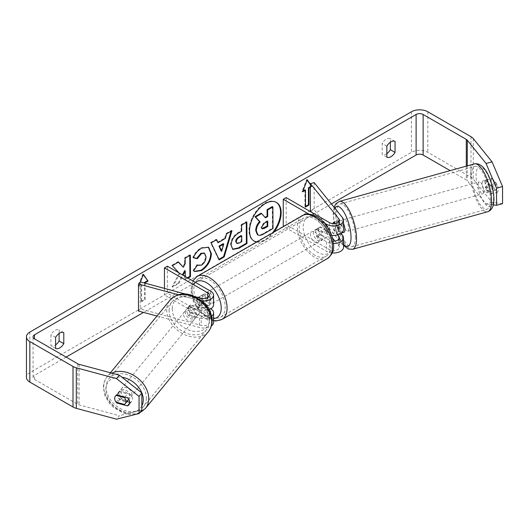 <?xml version="1.0" encoding="UTF-8"?>
<svg xmlns="http://www.w3.org/2000/svg" width="529" height="529" viewBox="0 0 529 529"><rect width="100%" height="100%" fill="white"/><g stroke="black" fill="none" stroke-linecap="round" stroke-linejoin="round"><path stroke-width="0.4" stroke-dasharray="2.65 1.98" d="M198.097 297.443L204.597 301.199A6.209 3.584 60 0 1 204.597 307.957L198.051 304.175A6.209 3.584 60 0 1 198.038 297.43A6.209 3.584 -120 0 0 198.692 305.22L207.758 310.457A5.793 3.346 180 0 1 209.458 312.824A5.793 3.346 180 0 1 201.218 315.859L190.738 313.036A6.209 4.596 38.9 0 1 188.483 308.374A6.209 4.596 38.9 0 1 189.283 305.987A6.209 4.596 38.9 0 1 190.738 304.922L201.218 307.746A5.793 3.346 0 0 0 209.458 304.717A5.793 3.346 0 0 0 207.758 302.35L200.293 298.039M190.738 313.036L188.985 315.198A6.209 4.596 38.9 0 1 186.737 310.543A6.209 4.596 38.9 0 1 187.531 308.156A6.209 4.596 38.9 0 1 188.985 307.091L199.466 309.915A9.932 5.733 0 0 0 209.015 309.544M211.593 316.276A9.932 5.733 180 0 1 199.466 318.022L188.985 315.198M178.326 294.759L199.466 300.452A9.932 5.733 0 0 0 201.8 300.889M156.961 316.038L199.466 327.484A9.932 5.733 0 0 0 211.408 325.877M213.597 322.287A9.932 5.733 0 0 0 210.687 318.233L167.376 293.225L164.453 294.918L207.758 319.919A5.793 3.346 0 0 1 209.458 322.287A5.793 3.346 0 0 1 201.218 325.315L140.231 308.896L138.486 311.065M185.454 294.045L195.247 296.676M164.453 288.391L164.453 294.918M167.376 266.193L167.376 293.225M213.597 304.717A9.932 5.733 0 0 0 210.687 300.657L201.615 295.42A6.209 3.584 -120 0 0 201.146 295.625A6.209 3.584 -120 0 0 201.615 303.534L210.687 308.771L210.687 318.233M140.231 281.864L140.231 308.896M198.692 297.113L201.615 295.42M198.692 305.22L201.615 303.534M190.738 304.922L188.985 307.091M118.88 393.278A6.209 4.629 39.3 0 1 119.706 390.858A6.209 4.629 39.3 0 1 126.041 390.29A6.209 4.629 39.3 0 1 130.134 396.307A6.209 4.629 39.3 0 1 129.307 398.727A6.209 4.629 39.3 0 1 122.973 399.296A6.209 4.629 39.3 0 1 118.88 393.278M116.096 402.185L119.25 398.344A6.209 4.629 39.3 0 0 127.634 400.598L124.487 404.44M124.95 397.114L127.668 393.801A6.209 4.629 39.3 0 0 119.283 391.546L116.142 395.388A6.209 4.629 39.3 0 0 115.507 395.976A6.209 4.629 39.3 0 0 115.494 395.996M185.335 312.216A6.209 4.629 39.3 0 1 186.162 309.796A6.209 4.629 39.3 0 1 192.496 309.227A6.209 4.629 39.3 0 1 196.59 315.244A6.209 4.629 39.3 0 1 195.763 317.664A6.209 4.629 39.3 0 1 189.428 318.233A6.209 4.629 39.3 0 1 185.335 312.216M199.737 311.402A6.209 4.629 39.3 0 1 198.911 313.823A6.209 4.629 39.3 0 1 198.289 314.418L196.186 316.977A6.209 4.629 39.3 0 1 187.802 314.722L189.904 312.156A6.209 4.629 39.3 0 1 188.483 308.374A6.209 4.629 39.3 0 1 189.309 305.954A6.209 4.629 39.3 0 1 189.937 305.359L187.835 307.918A6.209 4.629 39.3 0 1 196.219 310.179L198.322 307.62A6.209 4.629 39.3 0 1 199.737 311.402M189.904 312.156L198.289 314.418M198.322 307.62L189.937 305.359M119.283 391.546L127.668 393.801M127.634 400.598L119.25 398.344M196.186 316.977L187.802 314.722M187.835 307.918L196.219 310.179M194.837 317.374A6.209 4.629 39.3 0 1 194.017 319.8A6.209 4.629 39.3 0 1 187.676 320.369A6.209 4.629 39.3 0 1 183.589 314.345A6.209 4.629 39.3 0 1 184.416 311.925A6.209 4.629 39.3 0 1 190.751 311.356A6.209 4.629 39.3 0 1 194.837 317.374M131.88 394.178A6.209 4.629 39.3 0 1 131.053 396.598A6.209 4.629 39.3 0 1 124.718 397.167A6.209 4.629 39.3 0 1 120.632 391.143A6.209 4.629 39.3 0 1 121.452 388.722A6.209 4.629 39.3 0 1 127.793 388.154A6.209 4.629 39.3 0 1 131.88 394.178M146.361 398.072A22.185 16.538 39.3 0 1 143.412 406.722A22.185 16.538 39.3 0 1 120.764 408.758A22.185 16.538 39.3 0 1 106.15 387.248A22.185 16.538 39.3 0 1 109.1 378.599A22.185 16.538 39.3 0 1 131.741 376.562A22.185 16.538 39.3 0 1 146.361 398.072M169.108 310.45A22.185 16.538 39.3 0 1 172.057 301.801A22.185 16.538 39.3 0 1 194.705 299.764A22.185 16.538 39.3 0 1 209.319 321.275A22.185 16.538 39.3 0 1 206.37 329.924A22.185 16.538 39.3 0 1 183.728 331.961A22.185 16.538 39.3 0 1 169.108 310.45M257.081 241.826A22.33 12.894 120 0 0 264.764 239.697A22.33 12.894 120 0 0 272.448 232.952M276.217 202.296A22.33 12.894 120 0 0 275.933 202.118A22.33 12.894 120 0 0 264.764 203.222A22.33 12.894 120 0 0 250.177 222.901A22.33 12.894 120 0 0 253.596 240.801A22.33 12.894 120 0 0 253.894 240.959M256.697 242.044A22.33 12.894 120 0 0 265.346 240.034A22.33 12.894 120 0 0 274.002 232.059M331.385 203.943L143.504 312.414M66.132 357.088L34.524 375.332A4.966 2.87 0 0 0 33.069 377.362A4.966 2.87 0 0 0 34.524 379.392L77.69 404.308A4.966 2.87 0 0 0 79.099 404.877L119.356 415.715L116.552 419.18M179.027 272.918L179.721 273.665L172.692 287.088L178.848 283.478L183.047 275.245M185.269 276.528L185.295 279.702L188.013 278.109M141.627 284.781L141.627 301.675L141.045 301.338L141.045 284.443L141.627 284.781L138.704 286.467L140.463 281.931M145.138 283.187L145.138 299.645L141.627 301.675M310.404 187.339L311.938 186.453L310.404 184.271M55.598 348.399L50.916 345.695A8.279 4.781 120 0 0 55.009 345.265A8.279 4.781 120 0 0 55.598 344.888M386.851 153.641A8.279 4.781 -60 0 1 386.263 154.012A8.279 4.781 -60 0 1 382.169 154.448L382.169 143.445A8.279 4.781 -60 0 1 390.362 138.717L390.362 142.222M386.851 157.153L382.169 154.448M502.55 203.678L492.056 202.389L473.283 179.146A11.585 6.692 0 0 0 470.975 177.241L427.816 152.326A11.585 6.692 0 0 0 411.43 152.326L29.842 372.634A11.585 6.692 0 0 0 26.45 377.362M59.109 333.468L59.109 329.964A8.279 4.781 120 0 0 50.916 334.692L50.916 345.695M492.056 202.389L486.058 204.002L467.286 180.766A4.966 2.87 0 0 0 466.294 179.946L450.159 170.629M116.135 402.192A6.209 4.596 38.9 0 1 114.727 399.091M129.678 402.278L130.233 402.424A6.209 4.596 -141.1 0 0 131.681 401.366A6.209 4.596 -141.1 0 0 132.481 398.978A6.209 4.596 -141.1 0 0 130.233 394.317L127.429 397.782M141.858 410.068L119.356 415.715M130.233 394.317L119.726 391.486A6.209 4.596 -141.1 0 0 118.278 392.551A6.209 4.596 -141.1 0 0 119.726 399.6L126.993 401.551M486.058 204.002L493.306 204.895M491.13 194.064A6.209 2.142 -105.1 0 0 491.17 194.057A6.209 2.142 -105.1 0 0 491.13 185.957L486.23 179.893A6.209 2.142 -105.1 0 0 486.191 179.9A6.209 2.142 -105.1 0 0 485.179 182.644A6.209 2.142 -105.1 0 0 486.23 188L491.13 194.064L497.128 192.45L492.234 186.387A6.209 2.142 74.9 0 1 491.183 181.03A6.209 2.142 74.9 0 1 492.188 178.286A6.209 2.142 74.9 0 1 492.234 178.273L497.128 184.337A6.209 2.142 74.9 0 1 497.167 192.437A6.209 2.142 74.9 0 1 497.128 192.45M486.23 179.893L492.234 178.273M491.13 185.957L497.128 184.337M486.23 188L492.234 186.387M395.044 141.415L390.362 138.717M386.851 146.149L382.169 143.445M130.233 402.424L129.618 403.184M119.726 399.6L117.365 402.523M119.726 391.486L116.929 394.951M63.791 332.662L59.109 329.964M55.598 337.396L50.916 334.692M261.022 213.194L265.036 217.406M272.283 206.594L272.428 228.184L263.548 233.382C260.711 235.008 258.668 235.418 257.425 234.625L257.854 234.869M272.428 228.184L273.01 228.521M264.844 217.518L265.432 217.855M141.045 284.443L138.115 286.129L142.797 274.062L143.385 274.399M142.797 274.062L143.26 274.723M144.556 283.028L144.556 299.308L145.138 299.645M141.045 301.338L144.556 299.308M138.115 286.129L138.704 286.467M305.498 206.389L304.916 206.727L305.498 207.064M304.916 189.832L304.916 206.727M307.131 180.111L306.668 179.457L301.986 191.518L302.575 191.862M301.986 191.518L302.912 190.989M306.668 179.457L307.256 179.794M310.404 186.658L311.35 186.115L311.938 186.453M311.35 186.115L310.404 184.766M217.479 242.368L224.732 238.116L225.321 238.453M224.732 238.116L226.028 233.52L226.61 233.858M226.028 233.52L231.385 230.379L231.973 230.717M231.385 230.379L231.14 231.206M218.96 259.309L218.629 259.501L219.218 259.838M218.629 259.501L210.568 242.58L211.15 242.923M210.568 242.58L216.097 239.339L216.678 239.677M216.097 239.339L216.341 239.882M221.109 250.984L223.172 243.671M232.562 249.192L230.532 244.848C230.856 239.511 233.52 235.352 238.533 232.37L241.098 230.869L241.687 231.206M241.098 230.869L241.059 224.713L241.647 225.05M241.059 224.713L246.249 221.671L246.838 222.008M246.249 221.671L246.256 222.345M236.351 243.148L238.738 242.666L241.171 241.237L241.131 235.544M241.171 241.237L241.753 241.574M178.359 262.139L177.956 261.69L171.727 265.346L179.721 273.665M179.133 273.328L172.104 286.751L172.692 287.088M171.727 265.346L172.309 265.684M177.956 261.69L178.544 262.034M189.759 255.454L189.759 254.78L184.568 257.821L184.601 263.389L185.19 263.726M184.601 263.389L182.717 266.933M184.568 257.821L185.15 258.159M189.759 254.78L190.341 255.117M184.647 270.623L184.707 279.365L185.295 279.702M184.707 279.365L187.425 277.771M172.104 286.751L178.26 283.141L178.848 283.478M178.26 283.141L182.465 274.908M193.475 257.597L192.801 257.444C194.355 253.497 197.112 250.257 201.066 247.717L208.3 247.103M194.348 271.364L193.607 270.749M193.025 270.412L196.907 264.645L197.489 264.983M196.907 264.645L197.456 265.042M197.496 265.062L201.013 264.771C203.817 262.801 205.292 260.03 205.444 256.459L204.273 253.12M192.801 257.444L193.389 257.782M267.158 221.545L267.158 220.871L263.726 222.881L260.956 227.073L261.848 228.64M267.158 220.871L267.74 221.208M337.661 234.936L333.958 230.346A6.209 2.142 74.9 0 1 332.906 224.997A6.209 2.142 74.9 0 1 333.574 222.444L338.038 221.201A6.209 2.109 74.5 0 1 338.368 221.01A6.209 2.109 74.5 0 1 341.946 226.042L337.449 227.291A6.209 2.109 74.5 0 1 338.15 231.49A6.209 2.109 74.5 0 1 337.522 234.03L341.946 232.806M341.053 233.487L337.707 229.341A6.209 2.142 74.9 0 1 336.656 223.985A6.209 2.142 74.9 0 1 337.667 221.241A6.209 2.142 74.9 0 1 337.707 221.228L342.594 227.278A9.932 5.733 180 0 1 343.519 229.705M333.958 222.24L337.707 221.228M314.153 182.611L314.153 209.643L342.594 244.848A9.932 5.733 180 0 1 343.519 247.274M331.703 235.332A9.932 5.733 180 0 1 326.565 233.758L317.499 228.521A6.209 3.584 -120 0 0 317.023 228.72A6.209 3.584 -120 0 0 317.499 236.628L326.565 241.865A9.932 5.733 0 0 0 333.548 243.545M332.219 252.955A9.932 5.733 180 0 1 326.565 251.328L283.597 226.518M334.963 241.059L338.844 245.859A5.793 3.346 180 0 1 339.387 247.274A5.793 3.346 180 0 1 335.809 250.362A5.793 3.346 180 0 1 329.494 249.642L286.182 224.633L283.26 226.326M334.963 223.489L338.844 228.29A5.793 3.346 180 0 1 339.387 229.705A5.793 3.346 180 0 1 335.809 232.793A5.793 3.346 180 0 1 329.494 232.066L320.422 226.829A6.209 3.584 -120 0 0 319.952 227.027A6.209 3.584 -120 0 0 320.422 234.942L329.494 240.179A5.793 3.346 0 0 0 333.244 241.151M286.182 197.601L286.182 224.633M324.581 223.152L308.949 214.126M310.404 210.654L314.153 209.643M311.819 212.4L332.576 238.103M320.422 226.829L317.499 228.521M320.422 234.942L317.499 236.628M333.958 230.346L337.707 229.341M206.588 294.58A6.209 3.584 60 0 1 210.648 300.049A6.209 3.584 60 0 1 209.696 305.021A6.209 3.584 60 0 1 206.588 304.717A6.209 3.584 60 0 1 202.534 299.242A6.209 3.584 60 0 1 203.486 294.269A6.209 3.584 60 0 1 206.588 294.58M204.597 307.957L208.109 305.927A6.209 3.584 60 0 1 207.937 306.033A6.209 3.584 60 0 1 204.835 305.729A6.209 3.584 60 0 1 201.562 302.152L198.051 304.175M198.395 297.219L201.562 295.394A6.209 3.584 60 0 1 201.734 295.288A6.209 3.584 60 0 1 204.835 295.592A6.209 3.584 60 0 1 208.109 299.169L204.597 301.199M317.79 230.379A6.209 3.584 60 0 1 321.844 235.848A6.209 3.584 60 0 1 320.891 240.821A6.209 3.584 60 0 1 317.79 240.516A6.209 3.584 60 0 1 313.73 235.048A6.209 3.584 60 0 1 314.682 230.069A6.209 3.584 60 0 1 317.79 230.379M326.327 237.673L322.816 239.703A6.209 3.584 60 0 1 322.65 239.809A6.209 3.584 60 0 1 319.542 239.505A6.209 3.584 60 0 1 316.276 235.921L319.787 233.897A6.209 3.584 60 0 1 319.787 227.139L326.327 230.915A6.209 3.584 60 0 1 326.327 237.673L319.787 233.897M326.327 230.915L322.816 232.945A6.209 3.584 60 0 0 319.542 229.368A6.209 3.584 60 0 0 316.441 229.057A6.209 3.584 60 0 0 316.276 229.163L319.787 227.139M316.276 229.163L322.816 232.945M322.816 239.703L316.276 235.921M208.109 305.927L201.562 302.152M201.562 295.394L208.109 299.169M209.517 292.887A6.209 3.584 60 0 1 213.571 298.356A6.209 3.584 60 0 1 212.618 303.335A6.209 3.584 60 0 1 209.517 303.024A6.209 3.584 60 0 1 205.464 297.556A6.209 3.584 60 0 1 206.416 292.583A6.209 3.584 60 0 1 209.517 292.887M314.861 232.066A6.209 3.584 60 0 1 318.921 237.541A6.209 3.584 60 0 1 317.969 242.513A6.209 3.584 60 0 1 314.861 242.203A6.209 3.584 60 0 1 310.807 236.734A6.209 3.584 60 0 1 311.76 231.762A6.209 3.584 60 0 1 314.861 232.066M314.861 255.249A22.185 12.808 60 0 1 300.373 235.703A22.185 12.808 60 0 1 303.772 217.928A22.185 12.808 60 0 1 314.861 219.026A22.185 12.808 60 0 1 329.355 238.572A22.185 12.808 60 0 1 325.95 256.347A22.185 12.808 60 0 1 314.861 255.249M209.517 316.071A22.185 12.808 60 0 1 195.029 296.524A22.185 12.808 60 0 1 198.428 278.75A22.185 12.808 60 0 1 209.517 279.848A22.185 12.808 60 0 1 224.005 299.394A22.185 12.808 60 0 1 220.606 317.169A22.185 12.808 60 0 1 209.517 316.071M482.177 183.537A6.209 2.109 74.5 0 1 483.136 180.799A6.209 2.109 74.5 0 1 485.9 183.656A6.209 2.109 74.5 0 1 487.421 190.03A6.209 2.109 74.5 0 1 486.455 192.761A6.209 2.109 74.5 0 1 483.698 189.904A6.209 2.109 74.5 0 1 482.177 183.537M495.719 183.332A6.209 2.109 74.5 0 1 496.42 187.531A6.209 2.109 74.5 0 1 495.792 190.07L491.877 185.229A6.209 2.109 74.5 0 1 491.176 181.03A6.209 2.109 74.5 0 1 491.805 178.491L495.719 183.332L488.968 185.21A6.209 2.109 74.5 0 0 485.384 180.177A6.209 2.109 74.5 0 0 485.053 180.369L491.805 178.491M491.877 185.229L485.126 187.107A6.209 2.109 74.5 0 0 488.71 192.139A6.209 2.109 74.5 0 0 489.041 191.948L495.792 190.07M343.943 232.35A6.209 2.109 74.5 0 1 341.179 229.493A6.209 2.109 74.5 0 1 339.658 223.119A6.209 2.109 74.5 0 1 340.616 220.388A6.209 2.109 74.5 0 1 343.519 223.562M341.794 232.939A6.209 2.109 74.5 0 1 341.688 232.972A6.209 2.109 74.5 0 1 338.11 227.939L333.607 229.189A6.209 2.109 74.5 0 1 332.906 224.997A6.209 2.109 74.5 0 1 333.019 223.569M337.449 227.291L334.427 223.549M333.607 229.189L337.522 234.03M485.053 180.369L488.968 185.21M489.041 191.948L485.126 187.107M342.018 232.78L338.11 227.939M338.038 221.201L341.946 226.042M343.407 222.074A6.209 2.109 74.5 0 1 344.366 219.343A6.209 2.109 74.5 0 1 347.13 222.2A6.209 2.109 74.5 0 1 348.651 228.574A6.209 2.109 74.5 0 1 347.692 231.305A6.209 2.109 74.5 0 1 344.928 228.449A6.209 2.109 74.5 0 1 343.407 222.074M478.421 184.575A6.209 2.109 74.5 0 1 479.386 181.844A6.209 2.109 74.5 0 1 482.144 184.7A6.209 2.109 74.5 0 1 483.671 191.068A6.209 2.109 74.5 0 1 482.706 193.806A6.209 2.109 74.5 0 1 479.948 190.949A6.209 2.109 74.5 0 1 478.421 184.575M490.423 199.433A22.185 7.532 74.5 0 1 486.984 209.193A22.185 7.532 74.5 0 1 477.118 198.983A22.185 7.532 74.5 0 1 471.67 176.217A22.185 7.532 74.5 0 1 475.108 166.45A22.185 7.532 74.5 0 1 484.974 176.66A22.185 7.532 74.5 0 1 490.423 199.433M355.402 236.932A22.185 7.532 74.5 0 1 351.964 246.699A22.185 7.532 74.5 0 1 342.098 236.489A22.185 7.532 74.5 0 1 336.656 213.716A22.185 7.532 74.5 0 1 340.094 203.956A22.185 7.532 74.5 0 1 349.96 214.166A22.185 7.532 74.5 0 1 355.402 236.932M199.466 300.452L199.466 309.915M199.466 318.022L199.466 327.484M207.758 310.457L207.758 319.919M201.218 315.859L201.218 325.315M207.758 297.622L207.758 302.35M210.687 291.201L210.687 300.657M201.218 298.283L201.218 307.746M111.85 373.15A24.83 18.508 -140.7 0 0 107.05 376.919A24.83 18.508 -140.7 0 0 103.75 386.6A24.83 18.508 -140.7 0 0 120.109 410.676A24.83 18.508 -140.7 0 0 145.455 408.401M141.858 405.855A20.691 15.427 39.3 0 1 120.837 410.511A20.691 15.427 39.3 0 1 105.754 389.747A20.691 15.427 39.3 0 1 122.007 377.263M208.419 331.604A24.83 18.508 39.3 0 1 183.074 333.878A24.83 18.508 39.3 0 1 166.708 309.802A24.83 18.508 39.3 0 1 170.014 300.122M172.209 308.678A20.691 15.427 -140.7 0 0 190.883 330.724A20.691 15.427 -140.7 0 0 209.715 318.775A20.691 15.427 -140.7 0 0 191.048 296.729A20.691 15.427 -140.7 0 0 172.209 308.678M34.524 379.392L34.524 375.332M411.43 111.778L411.43 152.326M29.842 332.086L29.842 372.634M79.099 364.336L79.099 404.877M77.69 363.76L77.69 404.308M466.294 166.152L466.294 179.946M467.286 165.875L467.286 180.766M473.283 138.598L473.283 179.146M470.975 136.7L470.975 177.241M427.816 111.778L427.816 152.326M263.548 233.382L264.136 233.719M230.532 244.848L231.113 245.185M238.533 232.37L239.121 232.707M230.532 244.907L231.113 245.244M238.738 242.666L239.32 243.003M201.066 247.717L201.648 248.055M201.013 264.771L201.602 265.108M205.444 256.459L206.032 256.796M205.444 256.393L206.032 256.737M260.956 227.073L261.538 227.41M260.956 227.139L261.538 227.477M263.726 222.881L264.308 223.218M342.594 235.392L342.594 244.848M342.594 217.816L342.594 227.278M326.565 241.865L326.565 251.328M338.844 239.227L338.844 245.859M329.494 240.179L329.494 249.642M329.494 222.61L329.494 232.066M326.565 225.658L326.565 233.758M338.844 221.658L338.844 228.29M302.449 215.634A24.83 14.336 -120 0 0 298.64 235.531A24.83 14.336 -120 0 0 314.861 257.411A24.83 14.336 -120 0 0 327.279 258.641M317.79 218.55A20.691 11.949 60 0 1 332.417 243.895A20.691 11.949 60 0 1 317.79 252.34A20.691 11.949 60 0 1 303.157 227.001A20.691 11.949 60 0 1 317.79 218.55M221.929 319.463A24.83 14.336 60 0 1 209.517 318.233A24.83 14.336 60 0 1 193.297 296.352A24.83 14.336 60 0 1 197.099 276.455M195.346 282.341A20.691 11.949 -120 0 0 193.343 299.163A20.691 11.949 -120 0 0 206.588 316.54A20.691 11.949 -120 0 0 213.597 318.524M474.401 163.897A24.83 8.431 -105.5 0 0 470.552 174.828A24.83 8.431 -105.5 0 0 476.649 200.319A24.83 8.431 -105.5 0 0 487.692 211.745M476.054 175.952A20.691 7.029 74.5 0 1 484.617 169.935A20.691 7.029 74.5 0 1 493.544 197.608A20.691 7.029 74.5 0 1 484.974 203.625A20.691 7.029 74.5 0 1 476.054 175.952M352.678 249.252A24.83 8.431 74.5 0 1 341.628 237.819A24.83 8.431 74.5 0 1 335.538 212.334A24.83 8.431 74.5 0 1 339.387 201.404M334.811 208.181A20.691 7.029 -105.5 0 0 333.534 215.541A20.691 7.029 -105.5 0 0 343.519 244.411M209.458 312.824L209.458 322.287M209.458 295.255L209.458 304.717M198.216 297.311L201.146 295.625M189.283 305.987L187.531 308.156M139.603 412.858L138.181 413.433L129.83 414.465L123.197 413.07L113.894 407.819L109.827 403.839L105.046 396.009L103.367 387.592C103.393 383.512 104.623 379.954 107.05 376.919L110.449 372.773M129.307 398.727L128.752 399.402M119.706 390.858L115.507 395.976M198.911 313.823L195.763 317.664M189.309 305.954L186.162 309.796M194.017 319.8L131.053 396.598M184.416 311.925L121.452 388.722M172.057 301.801L109.1 378.599M206.37 329.924L143.412 406.722M275.933 202.118L276.515 202.455M33.069 377.362L33.069 336.814M486.191 179.9L492.188 178.286M491.17 194.057L497.167 192.437M131.681 401.366L128.884 404.83M115.474 396.016L118.278 392.551M253.596 240.801L254.184 241.138M232.839 249.377L232.257 249.04M208.605 247.261L208.016 246.924M194.639 271.549L194.05 271.212M261.518 228.521L262.1 228.859M333.918 222.246L337.667 221.241M339.387 237.812L339.387 247.274M339.387 229.705L339.387 220.243M317.023 228.72L319.952 227.027M213.597 320.766L207.447 318.438L199.168 311.197L193.164 301.034L190.757 290.209L192.794 280.866M207.937 306.033L209.696 305.021M201.734 295.288L203.486 294.269M320.891 240.821L322.65 239.809M314.682 230.069L316.441 229.057M212.618 303.335L317.969 242.513M206.416 292.583L311.76 231.762M198.428 278.75L303.772 217.928M220.606 317.169L325.95 256.347M334.05 207.242L333.144 214.543L336.226 231.451L343.519 245.41M483.136 180.799L485.384 180.177M486.455 192.761L488.71 192.139M340.616 220.388L338.368 221.01M344.366 219.343L479.386 181.844M347.692 231.305L482.706 193.806M351.964 246.699L486.984 209.193M340.094 203.956L475.108 166.45"/><path stroke-width="0.79" d="M185.454 294.045L140.231 281.864L138.486 284.033L178.326 294.759M138.486 284.033L138.486 311.065L156.961 316.038M211.408 325.877A9.932 5.733 0 0 0 213.597 322.287L213.597 312.824A9.932 5.733 180 0 1 211.593 316.276M210.687 308.771L210.687 308.771A9.932 5.733 180 0 1 213.597 312.824M195.247 296.676L201.218 298.283A5.793 3.346 0 0 0 209.458 295.255A5.793 3.346 0 0 0 207.758 292.887L164.453 267.886L164.453 288.391M201.8 300.889A9.932 5.733 0 0 0 213.597 295.255A9.932 5.733 0 0 0 210.687 291.201L167.376 266.193L164.453 267.886M200.293 298.039L198.692 297.113A6.209 3.584 -120 0 0 198.216 297.311A6.209 3.584 -120 0 0 198.038 297.43L198.097 297.443M209.015 309.544A9.932 5.733 0 0 0 213.597 304.717L213.597 295.255M116.142 395.388L124.52 397.643A6.209 4.629 39.3 0 1 125.935 401.425A6.209 4.629 39.3 0 1 125.108 403.852A6.209 4.629 39.3 0 1 124.487 404.44L116.096 402.185A6.209 4.629 39.3 0 1 114.681 398.397A6.209 4.629 39.3 0 1 115.494 395.996M124.52 397.643L124.95 397.114M272.448 232.952A22.33 12.894 120 0 0 276.217 202.296M274.002 232.059A22.33 12.894 120 0 0 276.515 202.455A22.33 12.894 120 0 0 265.346 203.559A22.33 12.894 120 0 0 250.759 223.245A22.33 12.894 120 0 0 254.184 241.138A22.33 12.894 120 0 0 256.697 242.044M450.159 170.629L423.134 155.03A4.966 2.87 0 0 0 416.111 155.03L331.385 203.943M143.504 312.414L66.132 357.088M486.058 163.454L492.056 161.841L502.55 186.539L496.546 188.152L486.058 163.454L467.286 140.218A4.966 2.87 0 0 0 466.294 139.398L423.134 114.482A4.966 2.87 0 0 0 416.111 114.482L34.524 334.784A4.966 2.87 0 0 0 33.069 336.814A4.966 2.87 0 0 0 34.524 338.844L77.69 363.76A4.966 2.87 0 0 0 79.099 364.336L119.356 375.167L141.858 392.935L141.858 410.068L139.061 413.533L139.061 396.4L116.552 378.632L119.356 375.167M188.013 278.109L190.486 276.66L190.341 255.117L185.15 258.159L185.19 263.726L183.305 267.271L178.544 262.034L172.309 265.684L179.027 272.918M183.047 275.245L185.236 270.96L185.269 276.528M218.06 242.705L225.321 238.453L226.61 233.858L231.973 230.717L224.19 256.929L219.218 259.838L211.15 242.923L216.678 239.677L218.06 242.705L216.341 239.882M386.851 146.149A8.279 4.781 -60 0 1 395.044 141.415L395.044 152.418A8.279 4.781 -60 0 1 390.944 156.716A8.279 4.781 -60 0 1 386.851 157.153L386.851 146.149M55.598 337.396L55.598 348.399A8.279 4.781 120 0 0 59.691 347.963A8.279 4.781 120 0 0 63.791 343.671L63.791 332.662A8.279 4.781 120 0 0 55.598 337.396M140.463 281.931L143.385 274.399L148.067 281.064L145.138 282.751L145.138 283.187M309.009 188.139L309.009 205.034L308.427 204.697L308.427 187.802L309.009 188.139L310.404 187.339M309.009 205.034L305.498 207.064L305.498 190.169L302.575 191.862L307.256 179.794L310.404 184.271M231.113 245.244L231.113 245.185C231.438 239.849 234.109 235.689 239.121 232.707L241.687 231.206L241.647 225.05L246.838 222.008L246.977 243.552L238.949 248.253L232.839 249.377L231.113 245.244M193.389 257.782C194.943 253.834 197.694 250.594 201.648 248.055L208.605 247.261L211.382 253.596C210.972 260.737 207.705 266.404 201.582 270.584L194.639 271.549L193.607 270.749L197.489 264.983L198.077 265.399L201.602 265.108C204.399 263.138 205.874 260.367 206.032 256.796L204.578 253.265L201.523 253.596L197.317 258.688L193.389 257.782M492.056 161.841L473.283 138.598A11.585 6.692 0 0 0 470.975 136.7L427.816 111.778A11.585 6.692 0 0 0 411.43 111.778L29.842 332.086A11.585 6.692 0 0 0 26.45 336.814A11.585 6.692 0 0 0 29.842 341.542L73.009 366.465A11.585 6.692 0 0 0 76.302 367.794L116.552 378.632M390.362 142.222L390.362 149.72A8.279 4.781 -60 0 1 386.851 153.641M55.598 344.888A8.279 4.781 120 0 0 59.109 340.967L59.109 333.468M26.45 336.814L26.45 377.362A11.585 6.692 0 0 0 29.842 382.09L73.009 407.013A11.585 6.692 0 0 0 76.302 408.342L116.552 419.18L139.061 413.533M114.727 399.091A6.209 4.596 38.9 0 1 115.474 396.016A6.209 4.596 38.9 0 1 116.929 394.951L127.429 397.782A6.209 4.596 38.9 0 1 129.684 402.443A6.209 4.596 38.9 0 1 128.884 404.83A6.209 4.596 38.9 0 1 127.429 405.888L116.929 403.065A6.209 4.596 38.9 0 1 116.135 402.192M126.993 401.551L129.678 402.278M141.858 405.855A20.691 15.427 39.3 0 0 143.26 399.845A20.691 15.427 39.3 0 0 141.858 392.935L139.061 396.4M493.306 204.895L496.546 205.292L502.55 203.678L502.55 186.539M496.546 188.152L496.546 205.292M395.044 152.418L390.362 149.72M129.618 403.184L127.429 405.888M117.365 402.523L116.929 403.065M63.791 343.671L59.109 340.967M253.894 240.959A22.33 12.894 120 0 0 257.081 241.826M255.725 230.571L255.725 230.512C255.824 227.146 257.101 224.184 259.547 221.618L255.018 216.711L255.6 217.049L261.61 213.531L265.432 217.855L267.707 216.52L267.667 209.98L272.871 206.932L273.01 228.521L264.136 233.719C261.293 235.345 259.25 235.762 258.007 234.962L257.345 234.578L255.725 230.571L256.314 230.849C256.413 227.483 257.683 224.521 260.129 221.955L255.6 217.049M261.61 213.531L261.022 213.194L255.018 216.711M265.036 217.406L267.125 216.182L267.079 209.643L272.283 206.594L272.871 206.932M257.425 234.625L257.854 234.869M258.007 234.962L256.314 230.909M267.079 209.643L267.667 209.98M267.125 216.182L267.707 216.52M259.547 221.618L260.129 221.955M143.26 274.723L148.067 281.064M147.479 280.727L144.556 282.413L145.138 282.751M144.556 282.413L144.556 283.028M308.427 204.697L305.498 206.389M302.912 190.989L304.916 189.832L305.498 190.169M310.404 184.766L307.131 180.111M308.427 187.802L310.404 186.658M231.14 231.206L223.602 256.591L224.19 256.929M223.602 256.591L218.96 259.309M223.754 244.008L223.172 243.671L218.993 246.117L221.109 250.984L221.697 251.321L223.754 244.008L219.581 246.454L221.697 251.321M218.993 246.117L219.581 246.454M246.256 222.345L246.395 243.214L246.977 243.552M246.395 243.214L238.367 247.916L232.562 249.192M241.72 235.881L241.131 235.544L238.672 236.985C236.761 238.195 235.775 239.71 235.722 241.528L236.932 243.485L239.32 243.003L241.753 241.574L241.72 235.881L239.253 237.323C237.342 238.533 236.357 240.047 236.304 241.865L236.932 243.485M178.359 262.139L183.305 267.271M187.425 277.771L189.898 276.323L190.486 276.66M189.898 276.323L189.759 255.454M182.465 274.908L184.647 270.623L185.236 270.96M208.3 247.103L210.8 253.259C210.39 260.4 207.123 266.061 201 270.246L194.348 271.364M197.456 265.042L198.077 265.399M204.273 253.12L200.941 253.259L196.728 258.35L197.317 258.688M196.728 258.35L193.475 257.597M261.538 227.41L262.1 228.859L264.368 228.383L267.773 226.386L267.74 221.208L264.308 223.218L261.538 227.41M261.848 228.64L267.191 226.048L267.773 226.386M267.191 226.048L267.158 221.545M333.019 223.569A6.209 2.109 74.5 0 1 333.534 222.451L333.574 222.444A6.209 2.142 74.9 0 1 333.918 222.246A6.209 2.142 74.9 0 1 333.958 222.24L334.963 223.489M333.548 243.545A9.932 5.733 0 0 0 343.519 237.812A9.932 5.733 0 0 0 342.594 235.392L341.053 233.487M308.949 214.126L283.26 199.294L286.182 197.601L329.494 222.61A5.793 3.346 180 0 0 335.809 223.331A5.793 3.346 180 0 0 339.387 220.243A5.793 3.346 180 0 0 338.844 218.827L310.404 183.623L314.153 182.611L342.594 217.816A9.932 5.733 180 0 1 343.519 220.243A9.932 5.733 180 0 1 337.39 225.539A9.932 5.733 180 0 1 326.565 224.296L324.581 223.152M343.519 237.812L343.519 247.274A9.932 5.733 180 0 1 332.219 252.955M333.244 241.151A5.793 3.346 0 0 0 339.387 237.812A5.793 3.346 0 0 0 338.844 236.397L337.661 234.936M283.597 226.518L283.26 226.326L283.26 199.294M343.519 220.243L343.519 229.705A9.932 5.733 180 0 1 331.703 235.332M310.404 183.623L310.404 210.654L311.819 212.4M332.576 238.103L334.963 241.059M198.038 297.43A6.209 3.584 60 0 1 198.051 297.417L198.395 297.219M343.519 223.562A6.209 2.109 74.5 0 1 344.901 229.612A6.209 2.109 74.5 0 1 343.943 232.35L341.688 232.972M334.427 223.549L333.534 222.451M207.758 292.887L207.758 297.622M110.449 372.773L170.014 300.122A24.83 18.508 39.3 0 1 195.36 297.847A24.83 18.508 39.3 0 1 211.719 321.923A24.83 18.508 39.3 0 1 208.419 331.604L145.455 408.401A24.83 18.508 -140.7 0 0 148.761 398.721A24.83 18.508 -140.7 0 0 135.847 376.727A24.83 18.508 -140.7 0 0 111.85 373.15M122.007 377.263A20.691 15.427 39.3 0 1 141.851 392.928M416.111 114.482L416.111 155.03M34.524 334.784L34.524 338.844M76.302 367.794L76.302 408.342M423.134 114.482L423.134 155.03M466.294 139.398L466.294 166.152M467.286 140.218L467.286 165.875M29.842 341.542L29.842 382.09M73.009 366.465L73.009 407.013M255.725 230.512L256.314 230.849M238.367 247.916L238.949 248.253M235.722 241.588L236.304 241.925M238.672 236.985L239.253 237.323M235.722 241.528L236.304 241.865M210.8 253.199L211.382 253.536M210.8 253.259L211.382 253.596M201 270.246L201.582 270.584M200.941 253.259L201.523 253.596M263.786 228.045L264.368 228.383M338.844 236.397L338.844 239.227M326.565 224.296L326.565 225.658M338.844 218.827L338.844 221.658M327.279 258.641A24.83 14.336 -120 0 0 331.081 238.744A24.83 14.336 -120 0 0 314.861 216.864A24.83 14.336 -120 0 0 302.449 215.634C305.855 213.273 310.682 213.617 316.931 216.659C324.614 221.532 329.851 228.779 332.655 238.394C333.892 246.197 335.446 252.221 327.279 258.641L221.929 319.463L216.004 320.984L213.597 320.766M302.449 215.634L197.099 276.455A24.83 14.336 60 0 1 209.517 277.685A24.83 14.336 60 0 1 225.738 299.566A24.83 14.336 60 0 1 221.929 319.463M213.597 318.524A20.691 11.949 -120 0 0 220.765 303.659A20.691 11.949 -120 0 0 206.588 282.751A20.691 11.949 -120 0 0 195.346 282.341M491.54 200.815A24.83 8.431 -105.5 0 0 485.443 175.33A24.83 8.431 -105.5 0 0 474.401 163.897C485.562 161.643 493.418 183.834 493.927 198.606C494.099 205.781 492.023 210.165 487.692 211.745A24.83 8.431 -105.5 0 0 491.54 200.815M474.401 163.897L339.387 201.404A24.83 8.431 74.5 0 1 350.429 212.83A24.83 8.431 74.5 0 1 356.526 238.321A24.83 8.431 74.5 0 1 352.678 249.252L487.692 211.745M343.519 244.411A20.691 7.029 -105.5 0 0 351.025 237.197A20.691 7.029 -105.5 0 0 344.558 213.227A20.691 7.029 -105.5 0 0 334.811 208.181M145.455 408.401L139.603 412.858M208.419 331.604C210.846 328.569 212.076 325.011 212.103 320.931C212.017 315.119 209.861 309.703 205.642 304.684L201.575 300.697L192.272 295.453C183.708 292.358 176.289 293.912 170.014 300.122M128.752 399.402L125.108 403.852M204.578 253.265L203.996 252.928M197.099 276.455L192.794 280.866M339.387 201.404L335.862 203.758L334.05 207.242M343.519 245.41L348.426 249.04L352.678 249.252"/></g></svg>
